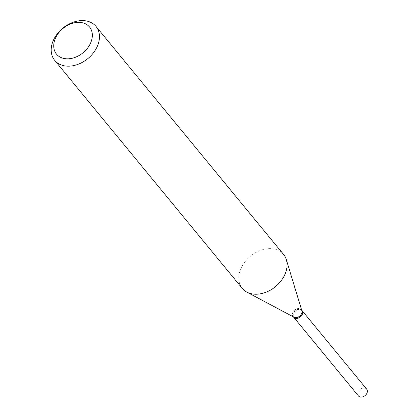 <?xml version="1.0" encoding="UTF-8"?>
<svg xmlns="http://www.w3.org/2000/svg" width="418" height="418" viewBox="0 0 418 418"><rect width="100%" height="100%" fill="white"/><g stroke="black" fill="none" stroke-linecap="round" stroke-linejoin="round"><path stroke-width="0.31" stroke-dasharray="2.09 1.57" d="M366.69 389.158A5.34 3.94 -39.4 0 0 364.214 388.003A5.34 3.94 -39.4 0 0 358.837 390.809A5.34 3.94 -39.4 0 0 358.44 395.945M301.942 310.449A5.34 3.94 -39.4 0 0 299.513 309.351A5.34 3.94 -39.4 0 0 294.167 312.115A5.34 3.94 -39.4 0 0 293.692 317.231M302.209 314.132A5.115 3.772 -39.4 0 0 299.445 309.545A5.115 3.772 -39.4 0 0 293.525 313.667A5.115 3.772 -39.4 0 0 296.289 318.255A5.115 3.772 -39.4 0 0 302.209 314.132M301.895 310.386A5.34 3.94 -39.4 0 0 297.297 309.571A5.34 3.94 -39.4 0 0 293.237 313.537A5.34 3.94 -39.4 0 0 293.645 317.173M283.571 254.457A26.726 19.703 -39.4 0 0 260.566 250.377A26.726 19.703 -39.4 0 0 240.245 270.216A26.726 19.703 -39.4 0 0 242.299 288.41M301.864 310.715A5.34 3.94 -39.4 0 0 301.31 309.681A5.34 3.94 -39.4 0 0 296.712 308.865A5.34 3.94 -39.4 0 0 292.652 312.826A5.34 3.94 -39.4 0 0 293.06 316.463A5.34 3.94 -39.4 0 0 293.974 317.205M301.686 310.135L301.31 309.681M293.436 316.917L293.06 316.463"/><path stroke-width="0.63" d="M293.692 317.231A5.34 3.94 -39.4 0 0 293.744 317.293L358.44 395.945A5.34 3.94 -39.4 0 0 360.922 397.1A5.34 3.94 -39.4 0 0 366.293 394.294A5.34 3.94 -39.4 0 0 366.69 389.158L301.989 310.506A5.34 3.94 -39.4 0 0 301.942 310.449M293.744 317.293A5.34 3.94 -39.4 0 0 296.221 318.448A5.34 3.94 -39.4 0 0 301.597 315.642A5.34 3.94 -39.4 0 0 301.989 310.506M293.436 316.917L293.645 317.173A5.34 3.94 -39.4 0 0 298.243 317.988A5.34 3.94 -39.4 0 0 302.303 314.022A5.34 3.94 -39.4 0 0 301.895 310.386L301.686 310.135M91.187 41.56A21.381 15.764 -39.4 0 0 79.629 22.373A21.381 15.764 -39.4 0 0 54.889 39.611A21.381 15.764 -39.4 0 0 66.441 58.797A21.381 15.764 -39.4 0 0 91.187 41.56M98.016 44.595A26.726 19.703 -39.4 0 0 95.968 26.397A26.726 19.703 -39.4 0 0 72.962 22.316A26.726 19.703 -39.4 0 0 52.642 42.155A26.726 19.703 -39.4 0 0 54.69 60.354A26.726 19.703 -39.4 0 0 77.701 64.435A26.726 19.703 -39.4 0 0 98.016 44.595M54.69 60.354L242.299 288.41A26.726 19.703 -39.4 0 0 246.86 292.119A26.726 19.703 -39.4 0 0 285.619 272.656A26.726 19.703 -39.4 0 0 286.33 259.646A26.726 19.703 -39.4 0 0 283.571 254.457L95.968 26.397M246.86 292.119L293.974 317.205A5.34 3.94 -39.4 0 0 301.718 313.317A5.34 3.94 -39.4 0 0 301.864 310.715L286.33 259.646"/></g></svg>
